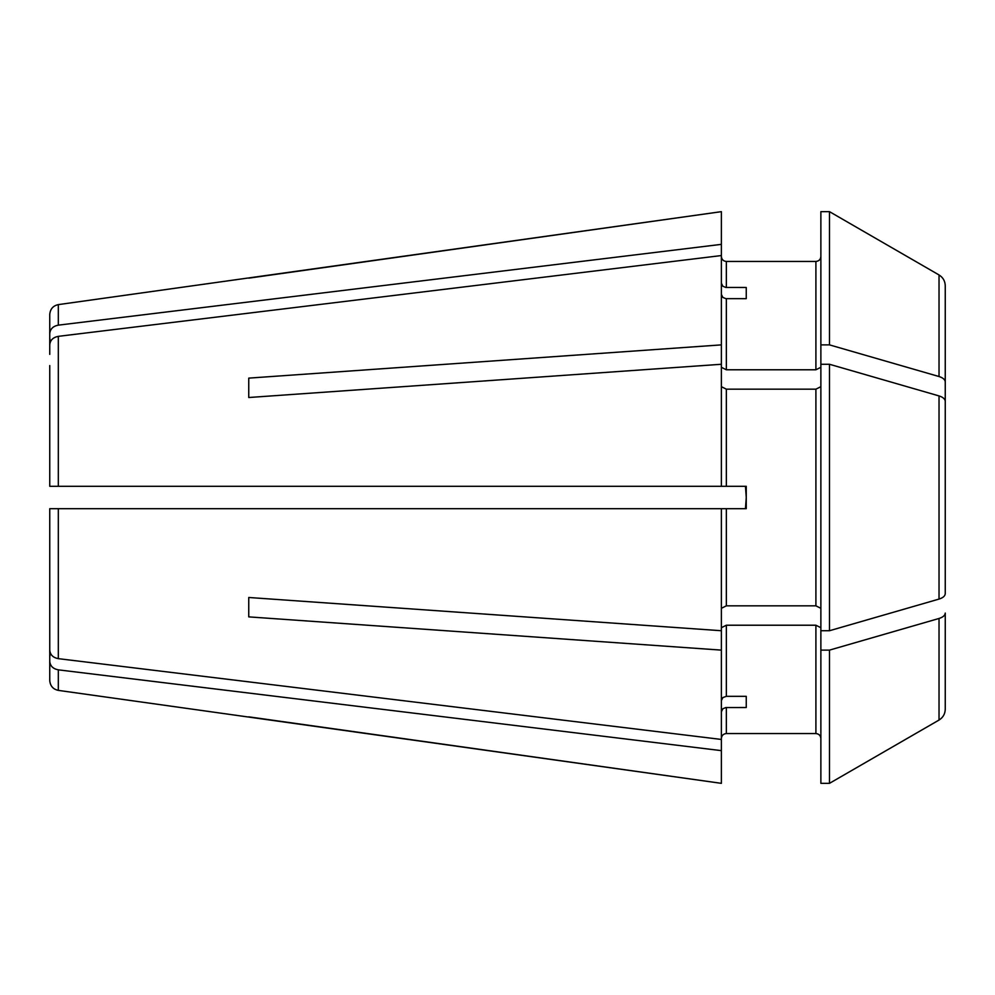 <?xml version="1.0" encoding="UTF-8"?>
<svg xmlns="http://www.w3.org/2000/svg" width="995" height="995" viewBox="0 0 995 995"><rect width="100%" height="100%" fill="white"/><g stroke="black" fill="none" stroke-linecap="round" stroke-linejoin="round"><path stroke-width="1.49" d="M721.375 364.269L248.75 397.515L248.75 378.125L721.375 344.879L721.375 486.306L726.35 486.306L726.35 389.169L721.375 386.682M820.875 344.879L829.494 344.879L939.031 376.533C942.999 377.789 945.076 379.592 945.25 381.931L945.25 401.321C945.076 398.983 942.999 397.179 939.031 395.923L829.494 364.269L820.875 364.269L820.875 211.661L829.494 211.661L939.031 274.956C943.024 277.456 945.101 281.05 945.25 285.752L945.25 338.698M721.375 367.292L726.35 369.779L815.9 369.779L820.875 367.292M248.75 597.485L248.75 616.875L248.75 597.485L721.375 630.731L721.375 508.694L746.25 508.694L746.25 486.306L726.35 486.306M721.375 608.318L726.35 605.831L726.35 508.694M746.25 707.52L746.25 696.326L746.25 707.52L725.815 707.544L722.843 708.776L721.375 711.835M50.397 653.155L49.75 656.7L49.75 640.631L49.75 661.302C50.16 665.978 53.009 668.827 58.319 669.846L721.375 750.64L721.375 630.731M49.75 650.108L49.75 508.694L49.75 650.108C50.16 654.785 53.009 657.633 58.319 658.653L721.375 739.447M248.75 616.875L721.375 650.121M49.75 508.694L721.375 508.694M829.494 344.879L829.494 211.661L939.031 274.956L939.031 376.533M721.375 627.708L726.35 625.221L815.9 625.221L820.875 627.708M945.25 401.321L945.25 593.679C945.076 596.017 942.999 597.821 939.031 599.077L829.494 630.731L820.875 630.731L820.875 650.121L829.494 650.121L939.031 618.467C942.999 617.211 945.076 615.407 945.25 613.069L945.25 709.248C945.101 713.95 943.024 717.544 939.031 720.044L939.031 618.467M815.9 369.779L815.9 261.449C818.922 261.15 820.589 259.496 820.875 256.474M746.25 497.5L745.466 508.694L746.25 497.5L745.466 486.306L746.25 497.5M726.35 605.831L815.9 605.831L820.875 608.318M49.75 365.563L49.75 486.306L721.375 486.306M248.75 278.152L721.375 211.661L58.319 304.619C53.071 305.739 50.21 309.022 49.75 314.482L49.75 333.698C50.16 329.022 53.009 326.173 58.319 325.154L721.375 244.36L721.375 211.661M721.375 256.474C721.673 259.496 723.328 261.163 726.35 261.449L815.9 261.449M829.494 211.661L820.875 211.661M721.375 283.165L722.843 286.224L725.815 287.455L746.25 287.48L746.25 298.674L725.815 298.649L722.843 297.418L721.375 294.358M49.75 344.892C50.16 340.215 53.009 337.367 58.319 336.347L721.375 255.553L721.375 344.879M829.494 650.121L829.494 783.339L939.031 720.044L829.494 783.339L820.875 783.339L820.875 650.121M820.875 630.731L820.875 364.269M829.494 630.731L829.494 364.269M945.25 381.931L945.25 285.752M58.319 669.846L58.319 690.381L721.375 783.339L721.375 750.64M721.375 738.526C721.673 735.504 723.328 733.837 726.35 733.551L815.9 733.551C818.922 733.837 820.576 735.504 820.875 738.526M248.75 716.848L721.375 783.339M721.375 700.642L722.843 697.582L726.35 696.326L726.35 625.221M58.319 690.381C53.071 689.261 50.21 685.978 49.75 680.518L49.75 661.302M248.75 397.515L248.75 378.125M721.375 244.36L721.375 255.553M746.25 696.326L726.35 696.326M815.9 605.831L815.9 389.169L726.35 389.169M746.25 287.48L746.25 298.674M50.397 341.845L49.75 338.3L49.75 354.369L49.75 333.698M815.9 389.169L820.875 386.682M58.319 658.653L58.319 508.694M939.031 599.077L939.031 395.923M58.319 325.154L58.319 304.619M726.35 733.551L726.35 707.52M58.319 486.306L58.319 336.347M726.35 287.48L726.35 261.449M726.35 369.779L726.35 298.674M815.9 733.551L815.9 625.221"/></g></svg>
